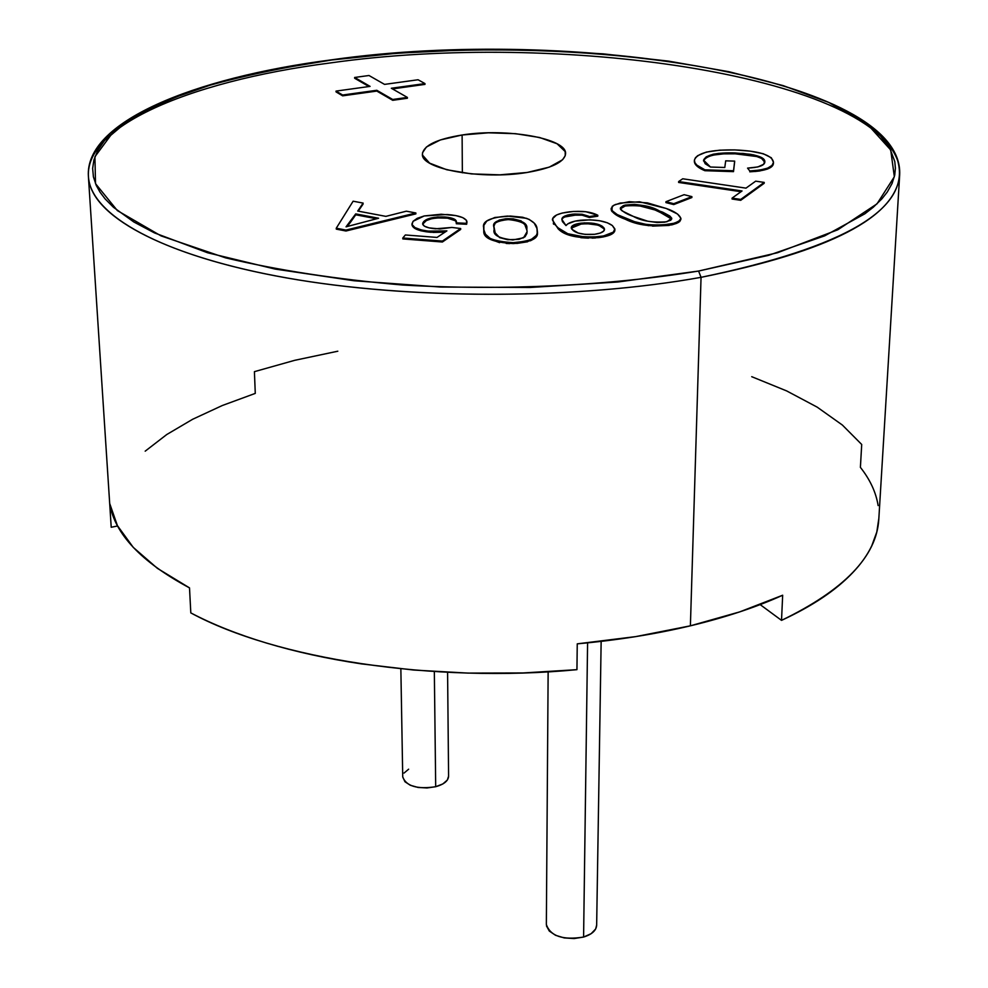 <?xml version="1.0" encoding="UTF-8"?>
<svg xmlns="http://www.w3.org/2000/svg" width="988" height="988" viewBox="0 0 988 988"><rect width="100%" height="100%" fill="white"/><g stroke="black" fill="none" stroke-linecap="round" stroke-linejoin="round"><path stroke-width="1.48" d="M400.856 668.827L402.734 776.988C406.315 786.238 417.294 789.474 435.696 786.72L434.337 671.581L435.696 786.72C443.958 784.398 448.256 780.903 448.589 776.259L447.589 672.322M448.589 776.16L447.366 780.014L442.859 783.929L435.696 786.72L426.989 787.967L418.06 787.448L410.329 785.262L404.957 781.755L402.734 776.889M404.067 773.048L408.637 769.195M548.142 671.828L546.352 924.521C550.415 936.167 562.827 940.354 583.587 937.056L587.588 642.855L583.587 937.056C591.874 934.45 596.233 930.535 596.653 925.311L601.149 641.385M546.463 925.892L549.303 931.067L555.565 935.303L564.296 937.933L574.139 938.551L583.587 937.056L591.145 933.685L595.665 928.967L596.653 925.101M462.112 134.998C506.597 127.798 567.236 138.444 565.568 153.77C564.543 161.995 551.761 168.219 527.221 172.455L499.805 174.839L471.437 173.888L446.737 169.738L429.582 163.131L422.531 155.128L422.531 152.757L426.408 147.002L440.352 139.95L462.112 134.998L488.443 132.812L515.563 133.689L539.609 137.505L557.047 143.754L565.185 151.559L565.26 155.696L562.555 159.772L549.279 167.133L527.221 172.455C481.983 180.174 420.32 168.973 422.419 154.029C423.642 145.421 436.869 139.086 462.112 134.998L462.359 172.801L462.112 134.998M878.851 518.367L876.813 531.976L871.811 545.672C865.439 559.146 854.694 572.237 839.565 584.958C824.375 597.678 805.035 609.473 781.52 620.365L782.669 595.233L739.74 611.881L690.39 625.824L701.048 277.332C576.733 299.71 410.23 299.907 286.125 277.838C161.847 255.694 90.488 215.125 88.401 176.457L109.693 503.497C114.645 533.891 141.247 562.024 189.511 587.885L190.808 612.893C275.343 658.798 433.287 683.461 576.943 669.666L577.251 643.843C617.549 640.187 655.254 634.185 690.39 625.824C725.414 617.426 756.178 607.225 782.669 595.233L781.52 620.365L760.155 604.607L781.52 620.365C844.16 590.071 876.578 556.442 878.789 519.466L899.66 175.037C895.708 217.385 829.5 251.483 701.048 277.332L698.59 271.045C609.053 285.705 504.3 290.768 402.956 285.05C337.069 279.369 277.924 270.292 225.499 257.831L161.056 235.897L117.374 210.592L95.515 183.657L94.922 156.722L113.855 131.12C135.208 115.065 163.971 100.702 200.144 88.018C239.627 76.496 283.482 67.147 331.709 59.984L270.07 70.173L214.594 83.622L167.219 100.06L129.91 119.178L104.605 140.481L97.898 150.151L93.885 160.031L92.65 168.417L93.415 176.864L96.244 185.361L100.01 192.154L105.123 198.909L113.435 207.27L133.812 221.967L154.424 232.884L207.566 252.755L275.096 269.069L354.112 280.765L440.71 287.051L530.247 287.471L617.784 282.012L698.59 271.045L768.578 255.324L824.647 235.86L864.858 213.803L873.306 207.196L881.914 198.823L887.261 192.055L892.041 183.533L894.733 175.049L895.4 168.281L894.795 161.55L889.842 148.361L880.135 135.578L863.944 121.907L828.771 102.456L783.151 85.61L729.058 71.741L668.456 61.108L603.199 53.858L535.138 50.092L466.027 49.869L397.621 53.179L331.709 59.984C503.645 37.322 717.202 53.599 828.771 102.456L867.995 124.883L890.719 149.978L894.35 176.741L876.998 203.861L837.812 229.772L777.494 252.743L698.59 271.045L701.048 277.332C845.617 247.247 911.171 208.419 897.721 160.846C867.649 74.582 557.541 30.467 330.177 62.96C185.534 81.633 73.927 129.836 89.871 184.67C100.529 222.164 176.679 260.066 299.364 280.073C421.913 299.994 581.191 298.87 701.048 277.332L690.39 625.824L635.766 636.605L577.251 643.843L576.943 669.666L522.788 672.976L468.003 673.1L413.811 670.049L361.435 663.887C327.164 658.712 295.536 651.784 266.538 643.065C237.614 634.333 212.371 624.268 190.808 612.893L189.511 587.885L157.376 568.335L133.269 547.401L117.399 525.604L109.693 503.497L111.212 527.259L117.584 525.974L111.212 527.259M424.976 84.388L392.471 88.908L424.976 84.388L424.964 83.585L391.322 88.253L407.377 97.417L392.718 99.479L376.799 90.278L342.626 95.021L336.019 91.094L370.08 86.388L354.643 77.459L368.993 75.508L384.554 84.388L418.072 79.756L424.964 83.585L424.976 84.388M407.389 98.244L392.73 100.307L376.811 91.081L342.638 95.836L336.044 91.896L336.019 91.094L336.044 91.896L342.638 95.836L342.626 95.021L342.638 95.836L376.811 91.081L376.799 90.278L376.811 91.081L392.73 100.307L392.718 99.479L392.73 100.307L407.389 98.244L407.377 97.417L407.389 98.244M368.969 86.549L354.655 78.262L354.643 77.459L354.655 78.262L368.969 86.549M415.886 213.877L345.973 231.007L336.291 229.13L336.266 228.203L345.948 230.081L415.874 212.976L406.352 211.185L385.876 216.372L357.718 211.049L363.115 203.083L353.124 201.206L336.266 228.203L353.124 201.206L363.115 203.083L357.718 211.049L385.876 216.372L406.352 211.185L415.874 212.976L415.886 213.877L415.874 212.976L345.948 230.081L336.266 228.203L336.291 229.13L345.973 231.007L345.948 230.081L345.973 231.007L415.886 213.877M363.139 203.985L358.274 211.148L363.139 203.985M552.403 219.879L558.134 228.796L552.403 219.879C552.576 215.964 558.257 213.285 569.471 211.815C581.66 210.58 591.108 211.728 597.802 215.261L585.748 211.704L573.435 211.457L562.184 213.062L556.59 214.976L552.625 218.694L553.737 223.35L558.134 227.882L567.767 233.724L585.229 237.12L592.121 237.194L603.532 235.959L613.326 232.143L614.832 228.846L612.362 225.56L607.311 222.769L599.543 220.732L589.972 219.818L575.139 221.102L567.828 223.844L566.001 225.573L562.394 221.547L561.913 218.916L564.753 216.051L568.001 214.952L574.646 214.013L582.13 214.273L589.305 216.557L597.802 215.261L597.789 216.174L589.293 217.471L582.117 215.186L577.153 214.841L564.753 216.965M614.869 230.216L614.561 231.587M613.634 232.785L610.139 234.971M603.545 236.885L598.703 237.626M595.505 237.947L592.108 238.12M588.453 238.157L580.821 237.688M569.236 235.206L563.901 232.81M558.134 228.796C564.432 235.7 577.98 238.639 598.777 237.626L598.79 236.688C577.992 237.713 564.444 234.774 558.134 227.882L558.109 228.784M553.725 224.264L553.305 223.609M691.872 197.538L673.73 204.59L665.924 202.602L665.949 201.7L684.104 194.685L691.896 196.637L673.754 203.689L665.949 201.7L665.924 202.602L673.73 204.59L673.754 203.689L673.73 204.59L691.872 197.538L691.896 196.637L691.872 197.538M764.181 183.299L740.704 200.317L732.059 199.02L732.083 198.119L742.05 190.968L678.645 181.557L682.733 178.779L745.989 188.14L755.684 181.162L764.218 182.41L740.728 199.415L732.083 198.119L732.059 199.02L740.704 200.317L740.728 199.415L740.704 200.317L764.181 183.299L764.218 182.41L764.181 183.299M741.012 191.709L678.62 182.447L678.645 181.557L678.62 182.447L741.012 191.709M704.321 159.327L703.542 160.982C706.025 155.635 716.559 153.239 735.171 153.819L750.312 155.153C759.76 156.759 764.576 159.154 764.786 162.316L761.612 158.438L756.808 156.536L735.171 153.819L735.196 152.955C716.522 152.387 705.975 154.783 703.567 160.155L710.471 167.034L724.797 167.491L725.686 160.834L734.664 161.118L733.504 171.64L733.541 170.751L704.901 169.825L704.876 170.702L704.901 169.825C698.158 167.009 694.65 163.971 694.391 160.686L694.366 161.55C694.626 164.835 698.121 167.886 704.876 170.702L733.504 171.64L734.627 161.983L733.504 171.64L704.876 170.702L700.109 168.343M773.048 164.774L767.429 169.109M760.081 170.924L754.894 171.504M749.756 171.813C765.379 170.936 773.283 168.071 773.456 163.23L773.493 162.353C773.32 167.207 765.416 170.059 749.793 170.936L747.558 168.121C758.71 167.515 764.477 165.515 764.836 162.094C765.305 158.66 760.476 156.067 750.337 154.289L735.196 152.955L735.171 153.819L723.562 153.869L713.027 155.104M676.953 223.251L672.075 224.807L678.546 222.461L680.868 219.422L679.658 221.67M669.271 225.412L652.5 226.116M648.684 225.696L634.247 222.485M630.381 221.176L628.862 220.62M620.662 217.224L611.955 211.506M611.486 210.765L611.189 208.925M536.398 236.206L534.471 238.429M533.594 239.096L530.358 240.813M527.654 241.764L516.798 243.456M509.734 243.604L506.202 243.468M499.607 242.678L489.134 238.713M485.479 235.119L484.416 232.896M483.848 230.673C482.774 238.034 492.592 242.344 513.278 243.591L513.278 242.665C492.592 241.405 482.774 237.108 483.836 229.747L485.466 234.193L490.159 238.441L494.136 240.306L499.607 241.739L513.278 242.665L526.443 241.158L531.235 239.504L536.373 235.317L537.213 233.082L537.015 228.611L534.249 223.165L529.185 219.398L522.615 217.237L510.302 216.051L494.827 217.484L486.812 221.003L483.885 225.301L483.848 230.673L483.626 228.438M466.645 224.264L466.632 223.337L456.295 222.843L456.295 223.757L466.645 224.264L456.295 223.757L456.444 221.905C456.382 219.361 452.59 217.731 445.069 217.002C433.917 216.656 426.742 218.262 423.519 221.806L422.629 223.794C423.148 226.437 427.446 228.092 435.523 228.784L451.874 227.438L460.667 228.512L442.389 241.084L402.808 237.997L405.364 234.971L437.017 237.429L446.897 230.883L430.657 231.34C418.986 230.229 412.762 227.759 411.959 223.893L413.083 221.3L424.21 215.952L447.119 214.507C459.358 215.47 465.978 217.928 466.991 221.88L466.645 224.264L466.991 221.88M455.431 220.769L447.502 218.163L437.079 217.94M431.25 218.854L426.347 220.571L422.741 224.078M460.68 229.438L442.402 242.011L402.82 238.923L402.808 237.997L402.82 238.923L442.402 242.011L442.389 241.084L442.402 242.011L460.68 229.438L460.667 228.512L460.68 229.438M443.019 232.217L433.028 232.415M430.743 232.266L425.754 231.723M421.518 230.933L420.382 230.636M416.985 229.488L414.948 228.487M145.187 451.17L166.75 434.535L192.623 419.283L222.288 405.525L255.275 393.397L254.41 371.661L294.696 360.324L337.81 351.209M751.72 376.687L786.695 390.939L817.15 407.118L842.381 425.05L861.709 444.476L860.4 467.373C870.082 479.6 875.998 492.345 878.134 505.584M750.312 155.153L750.337 154.289L750.312 155.153M694.391 160.686L694.428 160.044C697.145 152.918 710.656 149.546 734.936 149.929C759.488 150.979 772.332 155.116 773.493 162.353L773.456 163.23M725.686 160.834L724.797 167.491L710.471 167.034L705.16 163.712L703.567 160.155L706.198 156.845L713.089 154.239L718.832 153.362L742.939 153.412L753.745 154.906L761.649 157.561L764.749 160.933L763.675 164.267L757.821 166.96L747.558 168.121L749.793 170.936L759.797 170.084L767.627 168.17L772.011 165.416L773.493 162.353L771.332 157.771L763.242 153.733L750.04 151.115L734.936 149.929L719.721 150.176L706.346 152.078L697.713 155.647L695.416 157.784L694.428 160.044L694.836 162.588L696.836 165.119L704.901 169.825L733.541 170.751L734.664 161.118L725.686 160.834M682.733 178.779L745.989 188.14L755.684 181.162L764.218 182.41L740.728 199.415L732.083 198.119L742.05 190.968L678.645 181.557L682.733 178.779M684.104 194.685L691.896 196.637L673.754 203.689L665.949 201.7L684.104 194.685M666.221 208.468L647.375 202.861L629.257 201.688L615.351 204.516L612.19 206.356L611.98 210.592L617.315 214.631L634.568 221.67L645.954 224.35L659.478 225.449L674.668 223.177L679.991 220.46L680.893 218.299L677.583 214.038L666.221 208.468C674.643 211.358 679.534 214.705 680.893 218.509L678.571 221.547L672.099 223.881C653.253 226.363 637.63 224.498 625.256 218.286C617.08 215.372 612.375 212.087 611.164 208.419L613.536 205.381L620.143 203.059L639.508 201.774L666.221 208.468M620.378 208.863L625.169 205.986L625.182 205.072L620.328 208.419C622.119 211.358 626.429 214.013 633.246 216.372C641.644 221.065 652.858 222.856 666.925 221.744L671.716 218.2L671.692 219.089L671.716 218.2L658.354 210.345C650.005 205.776 638.94 204.022 625.182 205.072L634.716 204.355L644.028 205.64L662.664 212.148L669.864 216.039L671.716 218.2L670.815 220.201L664.776 222.177L657.242 222.522L647.708 221.201L633.246 216.372L622.107 210.864L620.563 209.32L620.464 207.739L623.366 205.603L625.182 205.072L625.169 205.986C638.927 204.924 649.981 206.69 658.329 211.259L671.679 219.114L671.037 218.015M611.152 208.678L611.14 209.333C612.362 213 617.068 216.286 625.243 219.213L625.256 218.286L625.243 219.213C637.618 225.425 653.229 227.289 672.075 224.807L672.099 223.881L672.075 224.807M658.354 210.345L658.329 211.259L658.354 210.345M669.852 216.965L655.044 209.987L638.1 205.504M634.704 205.257L629.603 205.319M627.294 205.578L623.329 206.517M622.008 207.097L620.439 208.641M571.299 228.129L581.117 224.078L581.129 223.152C574.818 223.967 571.533 225.474 571.249 227.66L573.015 230.377C577.041 233.65 584.229 234.959 594.554 234.304L585.118 234.378L578.215 233.044L571.953 229.34L571.336 228.253L572.003 226.104L575.448 224.288L584.328 222.88L594.06 223.399L599.308 224.733L603.804 227.672L604.421 228.808L603.705 231.056L600.346 233.032L594.554 234.304C601 233.341 604.323 231.698 604.508 229.377L602.692 226.585L604.409 229.735M561.9 219.904C562.246 217.607 565.667 216.026 572.2 215.149L572.2 214.235C565.222 215.211 561.777 216.94 561.876 219.422L566.001 225.573C567.89 223.016 572.62 221.25 580.191 220.275C595.171 219.151 605.891 220.917 612.362 225.56L614.882 229.401C614.351 232.921 608.991 235.354 598.79 236.688L598.777 237.626C608.966 236.28 614.338 233.86 614.869 230.328L614.845 229.908M572.2 215.149L582.117 215.186L589.293 217.471L588.502 216.162L582.13 214.273L573.583 214.1L572.2 214.235L572.2 215.149M589.293 217.471L597.789 216.174L597.802 215.261L589.305 216.557L589.293 217.471M584.353 223.807L581.117 224.078C591.108 223.276 598.296 224.424 602.68 227.512L602.692 226.585C598.308 223.51 591.12 222.362 581.129 223.152L581.117 224.078L575.448 225.202L571.99 227.03M603.915 228.771L599.296 225.659M597.345 225.029L587.625 223.745M493.889 227.154L493.889 227.252C492.666 223.288 497.446 220.732 508.227 219.558L508.227 218.644C497.001 219.954 492.209 222.708 493.864 226.907L494.148 229.525C492.555 234.922 498.767 238.392 512.821 239.948L523.541 237.799L527.098 231.698L526.74 228.833C528.086 223.51 521.911 220.114 508.227 218.644L513.278 218.854L521.084 220.88L525.616 225.548L527.086 231.093L526.937 233.378L525.048 236.762L519.046 239.318L507.634 239.726L499.644 237.626L495.161 232.835L493.889 226.227L494.889 222.967L499.286 220.065L505.695 218.768L508.227 218.644L508.227 219.558C521.911 221.028 528.086 224.437 526.74 229.747L525.159 225.61M483.626 227.586C482.033 221.324 490.06 217.496 507.684 216.076L526.555 218.323C533.347 221.337 536.83 224.77 537.015 228.611L537.373 231.501C538.67 237.565 530.63 241.282 513.278 242.665L513.278 243.591C530.63 242.221 538.658 238.491 537.373 232.427L537.373 231.501M521.849 222.214L521.084 221.806M517.712 220.596L515.995 220.188M510.784 219.583L505.683 219.682M500.607 220.559L499.286 220.979M497.075 221.942L495.84 222.782M494.914 223.856L494.099 225.758M411.959 223.893L411.971 224.819C412.774 228.673 418.998 231.155 430.657 232.266L430.657 231.34L430.657 232.266L445.205 232.007M422.691 224.251L423.531 222.72C426.742 219.175 433.93 217.57 445.082 217.916L445.069 217.002L445.082 217.916C452.047 218.558 455.814 220.028 456.407 222.349M466.632 223.337L466.509 220.324L462.717 217.607L455.839 215.606L441.191 214.235L424.21 215.952L417.22 218.323L413.083 221.3L412.033 224.511L414.935 227.573L421.481 229.994L428.199 231.118L446.897 230.883L437.017 237.429L405.364 234.971L402.808 237.997L442.389 241.084L460.667 228.512L451.874 227.438L439.858 228.957L429.076 227.882L424.457 226.203L422.654 224.041L422.815 222.918L426.334 219.657L431.237 217.94L437.857 216.965L448.28 217.36L455.159 219.632L456.295 222.843L466.632 223.337M355.717 213.89L378.589 218.237L346.035 226.832L355.717 213.89L355.742 214.804L376.514 218.756L355.742 214.804L355.717 213.89L350.518 222.226L355.742 214.804L346.035 226.832L378.589 218.237L355.717 213.89M347.282 226.425L350.518 222.226L347.282 226.425M368.993 75.508L384.554 84.388L418.072 79.756L424.964 83.585L391.322 88.253L407.377 97.417L392.718 99.479L376.799 90.278L342.626 95.021L336.019 91.094L370.08 86.388L354.643 77.459L368.993 75.508M331.239 59.873C192.709 77.83 84.56 122.24 88.401 176.457M331.264 59.873C572.163 25.305 905.132 77.756 899.66 175.037M680.868 219.422L680.893 218.558M614.869 230.328L614.882 229.611"/></g></svg>
